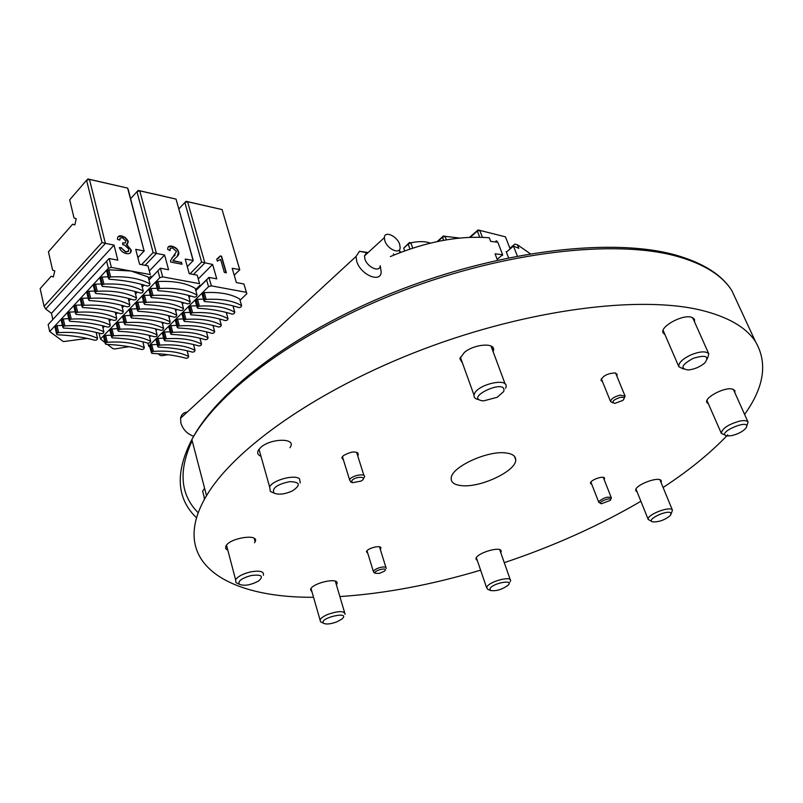 <?xml version="1.0" encoding="UTF-8"?>
<svg xmlns="http://www.w3.org/2000/svg" width="803" height="803" viewBox="0 0 803 803"><rect width="100%" height="100%" fill="white"/><g stroke="black" fill="none" stroke-linecap="round" stroke-linejoin="round"><path stroke-width="1.2" d="M509.915 248.257L514.783 244.132L517.403 244.754L530.341 253.768M517.403 244.754L518.808 248.308L513.448 246.109L517.363 256.067M497.499 260.162L495.06 253.838L502.648 254.712L497.81 242.255L490.673 241.382L489.278 237.768C458.824 235.43 425.851 241.693 390.358 256.558M502.648 254.712L497.177 259.339M513.448 246.109L506.362 252.102M380.2 265.733C379.939 272.799 367.433 267.449 364.953 259.128L364.462 255.916L366.61 252.714L368.256 252.433M399.643 244.303L400.175 247.705C399.994 254.782 387.458 249.261 384.878 240.89L384.356 237.668C384.436 230.411 397.043 235.941 399.643 244.303M380.411 266.616L381.184 272.117C380.682 283.349 360.728 274.847 356.783 261.537L356.03 256.488L359.493 251.279L368.135 252.554M193.664 436.27C187.28 434.011 183.014 429.605 180.876 423.071L180.585 418.212C181.327 414.549 183.556 412.491 187.27 412.049M496.043 241.111L497.107 242.145M502.387 254.932L502.588 255.454L501.955 255.304M496.786 241.301L497.438 242.195M495.782 241.954L496.063 240.86L497.017 241.101M508.58 257.793L506.171 251.62L506.773 251.761M482.402 237.317L479.732 230.371L505.438 236.835L510.156 248.89M412.752 248.097L410.855 242.797L408.175 244.132L409.47 242.536L403.708 248.147L408.175 244.132L409.921 249.03M430.428 243.098C425.199 241.251 418.674 241.151 410.855 242.797L409.47 242.536M403.708 248.147L404.672 250.867M470.187 237.327L477.353 231.073L479.712 237.236M437.816 241.442L442.483 237.307L443.597 240.318M446.368 239.836L445.073 236.333L443.467 235.962L437.113 241.583M459.577 238.069L445.073 236.333L442.483 237.307L443.467 235.962M477.353 231.073L478.036 229.959L479.732 230.371L477.353 231.073M478.036 229.959L469.554 237.357M393.871 255.063L393.43 253.788M400.045 252.594L399.191 250.175L400.787 252.313M220.203 256.217L221.337 256.438L226.044 272.759M216.79 259.289L219.119 257.813M226.356 272.819L224.348 272.428L220.614 259.469L217.312 261.116L216.75 259.148L220.273 255.956L221.558 256.217L226.356 272.819M208.519 286.681L211.34 285.858L208.941 277.386L206.612 279.896L208.519 286.681L148.685 346.113L149.94 347.127M178.898 208.89L184.861 202.527L201.603 262.079L212.644 264.458L216.74 278.862L208.941 277.386L195.802 290.515M190.401 295.916L189.006 297.311M183.606 302.701L182.271 304.036M176.881 309.426L175.606 310.691M170.216 316.081L169.001 317.295M163.611 322.686L162.457 323.84M157.057 329.22L155.963 330.314M150.573 335.704L149.539 336.738M149.579 336.889L150.723 335.744M156.003 330.465L157.207 329.26M162.487 323.98L163.752 322.726M169.042 317.436L170.356 316.121M175.646 310.841L177.021 309.456M182.311 304.176L183.757 302.741M189.046 297.451L190.542 295.956M195.842 290.656L206.612 279.896M211.34 285.858L246.38 292.332L246.832 293.737L243.931 284.001L246.38 292.332M243.931 284.001L236.363 282.566L232.208 268.302L239.736 269.577L222.07 209.573L239.756 269.788L234.225 275.228M193.473 274.455L204.865 262.932L187.591 201.734L222.07 209.573L186.045 201.292L187.591 201.734L184.861 202.527L186.045 201.292M201.603 262.079L190.04 273.813M147.923 343.112L148.685 346.113M158.121 353.721L160.269 355.458L161.885 355.699L168.038 354.705M198.361 278.812L212.644 264.458M202.236 294.651L202.226 293.908L204.283 292.623C219.349 291.82 231.154 293.948 239.675 299.007L241.633 305.702M204.895 299.941L203.972 300.894L204.614 301.577C217.583 302.37 229.056 304.387 239.023 307.619L240.82 307.168L241.623 305.692C233.091 300.673 221.277 298.586 206.18 299.429L204.895 299.941L203.008 293.145M195.47 301.356L196.233 299.86L197.508 299.348L203.48 299.138M198.1 306.646L197.187 307.589L197.829 308.262C210.777 309.014 222.24 310.982 232.208 314.154L233.994 313.702L234.787 312.247C226.235 307.298 214.431 305.26 199.375 306.134L198.1 306.646L196.233 299.86M233.071 305.873L234.807 312.257M188.986 308.081L188.765 307.278L190.793 306.013L196.695 305.782M191.375 313.29L190.462 314.224L191.104 314.886C204.042 315.609 215.485 317.516 225.452 320.628L227.239 320.176L228.022 318.741C219.45 313.873 207.656 311.885 192.64 312.779L191.375 313.29L189.528 306.515M226.316 312.467L228.042 318.751M182.341 314.666L182.12 313.873L184.138 312.608L189.96 312.377M184.7 319.875L183.807 320.788L184.449 321.451C197.357 322.133 208.79 324 218.767 327.052L220.544 326.6L221.307 325.175C212.725 320.377 200.941 318.45 185.955 319.363L184.7 319.875L182.873 313.12M219.61 318.982L221.337 325.185L219.56 318.972M175.747 321.18L175.546 320.397L177.543 319.152L183.295 318.911M178.085 326.399L177.202 327.303L177.844 327.955C190.733 328.598 202.155 330.414 212.133 333.406L213.899 332.964L214.662 331.549C206.06 326.831 194.286 324.944 179.34 325.888L178.085 326.399L176.289 319.654M169.222 327.644L169.021 326.871L171.009 325.637L176.69 325.386M171.541 332.864L170.658 333.757L171.31 334.409C184.168 335.012 195.581 336.778 205.558 339.719L207.325 339.267L208.067 337.872C199.445 333.225 187.681 331.388 172.786 332.362L171.541 332.864L169.764 326.138M162.758 334.048L162.557 333.285L164.525 332.061L170.146 331.8M165.047 339.267L164.183 340.151L164.826 340.793C177.664 341.365 189.066 343.082 199.044 345.963L200.8 345.521L201.533 344.136C192.901 339.569 181.147 337.772 166.281 338.766L165.047 339.267L163.29 332.562M156.344 340.392L156.153 339.649L158.111 338.424L163.661 338.153M158.613 345.611L157.749 346.494L158.402 347.127C171.22 347.659 182.612 349.335 192.59 352.166L194.336 351.714L195.059 350.349C186.406 345.842 174.673 344.106 159.847 345.119L158.613 345.611L156.876 338.926M149.99 346.685L149.8 345.942L151.747 344.738L157.227 344.457M152.229 351.905L151.386 352.768L152.038 353.4C164.826 353.902 176.208 355.528 186.186 358.299L187.932 357.857L188.645 356.502C179.972 352.075 168.249 350.379 153.463 351.413L152.229 351.905L150.522 345.23M213.176 326.159L213.728 325.637M219.811 319.775L220.413 319.192M226.496 313.331L227.169 312.688M233.241 306.826L233.984 306.124M240.057 300.272L246.832 293.737M173.709 259.6L172.856 260.845L181.257 262.471L181.729 264.187M168.218 246.943L171.812 246.451C175.295 247.374 177.493 249.281 178.417 252.192L177.232 256.448M170.186 248.428L169.724 250.536M171.852 258.004L175.114 255.093M181.488 262.24L182.03 264.247L170.678 262.049L170.537 260.644L176.469 251.469L172.454 247.916L170.276 248.318L170.025 250.626L167.697 249.382C167.506 246.682 168.951 245.628 172.043 246.22C175.516 247.143 177.714 249.05 178.637 251.951L178.808 252.855C179.21 254.2 178.115 255.906 175.516 257.994L173.077 260.604L181.257 262.471M130.648 198.692L136.972 191.666L153.102 252.543L141.629 264.659M199.576 283.68L197.207 275.168L199.576 283.68L162.668 276.864L160.359 268.202L157.93 270.772L159.777 277.718L162.668 276.864M197.207 275.168L189.237 273.662L185.212 259.068L193.242 260.433L176.038 199.104L193.162 260.624L187.29 266.616M153.102 252.543L156.424 253.417L139.782 190.853L176.038 199.104L138.267 190.421L139.782 190.853L136.972 191.666L138.267 190.421M145.122 265.321L156.424 253.417L164.615 255.023L168.58 269.748L160.359 268.202L148.987 280.026L157.93 270.772M102.965 327.915L104.571 326.249M110.975 319.534L109.349 321.23L111.015 319.544M115.803 314.565L117.519 312.779M122.317 307.79L124.084 305.953L122.307 307.76M128.892 300.954L130.718 299.067M135.526 294.059L137.413 292.111M144.128 285.075L142.221 287.052L144.169 285.085M99.03 333.104L100.445 339.017L159.777 277.718M137.373 292.101L135.526 294.018M130.678 299.057L128.881 300.924M117.479 312.769L115.793 314.525M104.531 326.239L102.955 327.875M100.445 339.017L104.982 342.51M107.441 344.407L113.022 348.713L114.729 348.954L128.972 346.695M129.132 310.48L131.301 308.994L137.032 308.764M155.682 283.068L157.91 281.532C173.619 280.749 186.045 283.007 195.189 288.307L195.35 288.869M149.539 270.792L164.615 255.023M158.442 289.02L157.559 289.943L158.221 290.726C171.822 291.599 183.897 293.737 194.456 297.13L196.313 296.668L197.076 295.143C187.932 289.893 175.486 287.675 159.747 288.488L158.442 289.02L156.605 282.054M156.053 283.71L157.559 289.943M149.318 290.646L149.097 289.803L151.165 288.488L157.127 288.297M151.677 295.966L150.803 296.879L151.466 297.642C165.037 298.485 177.102 300.563 187.671 303.895L189.508 303.434L190.271 301.928C181.097 296.759 168.67 294.591 152.982 295.434L151.677 295.966L149.86 289.02M142.643 297.522L142.332 296.809L144.48 295.384L150.362 295.183M144.972 302.841L144.108 303.745L144.781 304.508C158.321 305.301 170.377 307.328 180.936 310.6L182.773 310.139L183.516 308.643C174.331 303.554 161.915 301.446 146.266 302.319L144.972 302.841L143.185 295.916M181.9 302.239L183.526 308.643L181.779 302.209M136.028 304.327L135.817 303.514L137.855 302.219L143.667 301.998M138.337 309.657L137.484 310.54L138.146 311.303C151.667 312.056 163.712 314.033 174.271 317.235L176.098 316.773L176.831 315.298C167.636 310.289 155.23 308.242 139.622 309.135L138.337 309.657L136.57 302.741M175.215 308.984L176.841 315.298M131.752 316.402L130.919 317.285L131.582 318.028C145.072 318.741 157.107 320.668 167.666 323.81L169.483 323.358L170.206 321.893C160.991 316.964 148.605 314.967 133.037 315.89L131.752 316.402L130.016 309.506M170.216 321.903L168.57 315.669L170.206 321.893M129.474 311.072L130.919 317.285M122.979 317.757L122.789 316.974L124.796 315.699L130.457 315.459M125.238 323.097L124.415 323.96L125.077 324.703C138.548 325.376 150.552 327.253 161.112 330.334L162.929 329.872L163.641 328.427C154.407 323.579 142.041 321.632 126.513 322.575L125.238 323.097L123.532 316.211M116.555 324.382L116.274 323.709L118.362 322.344L123.943 322.093M118.784 329.722L117.961 330.575L118.633 331.308C132.073 331.94 144.068 333.767 154.628 336.788L156.434 336.337L157.137 334.901C147.893 330.133 135.536 328.236 120.059 329.21L118.784 329.722L117.097 322.856M110.182 330.936L109.911 330.284L111.978 328.929L117.489 328.668M112.39 336.286L111.577 337.13L112.249 337.852C125.659 338.444 137.644 340.231 148.194 343.192L150 342.74L150.683 341.315C141.428 336.618 129.082 334.771 113.655 335.774L112.39 336.286L110.724 329.431M103.868 337.441L103.687 336.698L105.655 335.453L111.105 335.182M106.046 342.791L105.243 343.624L105.926 344.346C119.306 344.899 131.28 346.625 141.83 349.536L143.627 349.084L144.299 347.679C135.034 343.052 122.698 341.255 107.311 342.279L106.046 342.791L104.41 335.955M162.236 323.017L162.788 322.475M168.781 316.472L169.393 315.87M175.385 309.868L176.058 309.205M182.05 303.203L182.783 302.47M188.775 296.478L189.578 295.685M195.571 289.682L200.118 285.135M119.446 247.846L121.283 247.986L125.71 252.102L128.209 251.419M121.283 247.986L125.93 251.861L128.57 250.978L128.721 248.96L124.324 244.895L122.819 244.825L122.578 243.008L125.449 242.827L125.9 240.95L122.257 237.668L120.299 238.009L119.777 240.127L117.459 239.304C117.389 236.524 118.824 235.399 121.765 235.921L125.398 237.588L127.807 240.448L128.269 241.854L126.372 244.694L130.829 249.613L130.347 252.865M118.061 236.775L121.544 236.172L125.178 237.829L127.807 241.191L127.677 243.911M120.109 238.22L119.537 240.047M122.628 243.319L125.559 242.747M126.603 244.453L131.18 249.984C131.391 252.835 129.785 254.049 126.372 253.618C122.949 252.774 120.611 250.767 119.346 247.585L121.504 247.746M44.085 306.324L40.15 288.618L51.221 276.222L53.359 276.985L54.785 270.862L52.607 270.089L48.441 251.811L72.651 224.208L74.83 224.91L76.235 218.727L74.047 218.035L69.68 199.847L86.573 180.243L101.991 242.496L44.085 306.324L45.701 308.974L51.452 313.331L52.837 319.504M108.375 268.262L111.356 267.389L109.148 258.516L106.618 261.156L108.375 268.262L49.686 331.559L63.357 341.606L87.296 338.414M49.686 331.559L48.15 324.603L106.618 261.156M150.271 274.576L147.993 265.863L150.271 274.576L131.019 271.023L148.194 276.995L148.364 277.637M102.593 326.389L103.085 325.877M108.977 319.745L109.529 319.162M115.431 313.029L116.033 312.397M121.936 306.254L122.608 305.562M128.51 299.419L129.233 298.666M135.135 292.513L135.928 291.7M141.83 285.547L142.683 284.663M148.595 278.511L150.924 276.091M111.356 267.389L131.019 271.023L108.877 269.788L110.643 276.925L108.485 278.35L109.158 279.243C123.431 280.217 136.179 282.485 147.391 286.059L149.298 285.587L150.031 284.001C140.194 278.5 127.065 276.142 110.643 276.925M106.98 272.026L106.769 271.163L108.877 269.788M100.285 279.223L100.084 278.37L102.172 277.015L108.104 276.834M93.66 286.35L93.459 285.507L95.537 284.162L101.389 283.971M87.095 293.396L86.895 292.583L88.962 291.238L94.734 291.037M80.591 300.382L80.4 299.579L82.448 298.254L88.139 298.043M74.147 307.308L73.966 306.515L76.004 305.2L81.615 304.969M67.773 314.164L67.552 313.431L69.62 312.076L75.151 311.845M61.45 320.959L61.279 320.186L63.286 318.891L68.757 318.65M55.196 327.684L54.985 326.972L57.023 325.647L62.413 325.396M87.979 178.979L89.464 179.41L86.573 180.243L87.979 178.979L127.627 188.093L144.098 250.988L128.289 189.699L127.627 188.093L89.464 179.41L105.384 243.379L114.026 245.076L117.82 260.152L109.148 258.516M101.991 242.496L105.384 243.379L45.701 308.974M137.875 257.643L144.299 250.807M147.993 265.863L139.592 264.267L135.727 249.342L144.098 250.988L137.875 257.612M51.452 313.331L114.026 245.076M102.583 284.674L101.77 285.547L102.453 286.42C116.696 287.344 129.424 289.562 140.625 293.065L142.532 292.593L143.245 291.027C133.398 285.617 120.289 283.318 103.918 284.132L102.583 284.674L100.837 277.557M95.928 291.8L95.125 292.663L95.808 293.527C110.021 294.41 122.729 296.568 133.93 300.001L135.827 299.539L136.53 297.983C126.673 292.663 113.584 290.415 97.253 291.258L95.928 291.8L94.212 284.704M89.334 298.857L88.541 299.71L89.233 300.573C103.406 301.406 116.104 303.504 127.296 306.876L129.193 306.405L129.885 304.879C120.008 299.639 106.94 297.451 90.659 298.325L89.334 298.857L87.647 291.78M82.809 305.853L82.026 306.696L82.709 307.539C96.862 308.332 109.539 310.38 120.731 313.682L122.618 313.22L123.291 311.705C113.414 306.545 100.355 304.417 84.124 305.321L82.809 305.853L81.143 298.786M76.335 312.779L75.562 313.612L76.255 314.445C90.378 315.198 103.035 317.195 114.227 320.427L116.094 319.965L116.766 318.46C106.869 313.391 93.831 311.323 77.65 312.247L76.335 312.779L74.699 305.732M69.931 319.644L69.168 320.467L69.861 321.29C83.954 321.993 96.591 323.94 107.773 327.112L109.64 326.65L110.302 325.165C100.395 320.176 87.376 318.159 71.236 319.112L69.931 319.644L68.315 312.608M63.588 326.44L62.835 327.253L63.527 328.066C77.59 328.728 90.207 330.625 101.389 333.737L103.246 333.265L103.888 331.8C93.981 326.891 80.973 324.924 64.882 325.908L63.588 326.44L61.992 319.413M57.304 333.165L56.561 333.978L57.254 334.781C71.286 335.403 83.883 337.24 95.055 340.291L96.912 339.83L97.544 338.374C87.617 333.546 74.639 331.639 58.599 332.643L57.304 333.165L55.738 326.169M204.604 488.354L202.637 491.125L204.665 498.904M313.561 597.322L309.326 597.281C223.756 596.709 167.897 560.484 206.532 495.692C234.436 448.315 318.46 388.893 423.552 349.094C528.585 309.296 639.429 295.333 700.768 310.119C728.05 316.814 746.298 327.363 755.533 341.747C767.839 362.876 764.195 387.096 744.592 414.408M727.719 434.875C710.434 453.063 688.894 470.598 663.107 487.481M640.894 501.273C599.078 525.704 553.538 546.17 504.274 562.672M480.616 570.16C431.442 584.835 384.537 593.638 339.88 596.559M260.965 456.265C257.843 455 256.96 453.012 258.315 450.312L260.895 447.311C270.701 438.297 295.735 437.826 290.606 446.598L289.933 447.703M312.086 592.172L310.5 589.532C312.146 582.878 339.649 576.885 336.929 583.741L336.397 584.775M637.18 492.028L635.765 490.653C633.768 485.223 660.427 475.286 661.361 481.117L661.14 482.693M664.964 334.66L663.087 332.844C659.664 326.891 681.817 314.445 691.202 317.145L694.465 319.223L694.565 321.933M462.468 363.056L459.838 358.74L464.325 352.477C474.081 344.085 494.819 342.359 493.574 349.937L493.132 351.694M227.841 550.296L225.683 548.59L225.864 546.16C229.507 537.779 259.841 533.292 255.123 541.754L254.501 542.768M477.394 560.765L475.958 558.948C475.737 553.167 502.005 545.388 501.172 551.47L500.771 552.685M708.437 403.889L706.881 402.544C703.92 397.886 723.995 387.056 732.145 388.983L734.875 390.549L734.865 392.717M343.523 460.209L341.777 457.67L343.503 455.552C351.754 451.125 356.693 450.824 358.319 454.639L357.686 455.733M367.784 553.317L366.449 551.761C367.101 548.037 382.118 544.524 380.843 548.379L380.281 549.352M591.791 484.339L590.506 483.316C589.663 480.094 604.368 474.954 604.589 478.387L604.187 479.632M602.521 381.716L600.945 380.361C602.782 375.844 607.51 373.365 615.138 372.943L617.166 374.349L616.804 375.995M506.051 452.962C512.384 453.775 515.606 456.024 515.717 459.707C516.7 470.779 480.485 487.963 461.514 485.634C454.317 484.892 450.874 482.372 451.206 478.056C451.366 467.015 487.863 450.202 506.051 452.962M746.7 426.413L748.045 422.107C747.071 420.591 744.351 420.24 739.904 421.043C728.14 424.396 721.967 428.521 721.365 433.409L725.34 435.216M731.633 435.638L727.568 435.969C713.606 433.66 753.134 416.908 745.846 428.24C742.685 431.653 737.947 434.112 731.633 435.638M510.196 581.723L510.578 580.639C511.481 575.651 489.629 581.372 486.989 586.842L486.648 587.796L487.933 589.402M489.981 588.559C492.942 583.018 514.412 579.093 508.098 585.216C502.036 589.583 496.154 591.339 490.462 590.496L489.981 588.559M263.374 575.279C264.287 571.495 260.132 570.351 250.907 571.826C243.098 573.683 237.999 576.313 235.6 579.726L235.931 582.607L238.009 583.61M251.319 575.49C261.637 574.316 264.016 576.173 258.466 581.081C250.456 585.216 244.032 586.25 239.204 584.193C237.859 580.991 241.894 578.1 251.319 575.49M505.629 388.281L506.121 386.594C507.817 377.47 477.875 384.316 474.382 393.892L474.011 395.096C473.71 397.575 475.396 399.101 479.09 399.683M503.672 391.573L497.238 397.264L483.516 400.908C461.775 398.669 508.008 377.179 503.672 391.573M611.063 498.874L611.364 497.9C608.092 496.294 603.986 497.448 599.048 501.373L598.767 502.307L601.005 503.622M610.27 500.41L601.377 503.762C596.599 502.216 612.809 496.093 610.27 500.41M386.253 568.434C386.303 567.048 384.537 566.667 380.953 567.309C376.818 568.353 374.298 569.759 373.395 571.505L374.278 572.76M379.337 573.392L375.543 573.322C372.15 570.642 389.786 566.436 384.376 571.214L379.337 573.392M363.368 478.588L364.421 477.143C366.379 472.626 350.981 475.506 349.626 479.923L350.72 481.951L352.457 482.673M351.654 481.158C353.711 476.079 369.45 475.988 361.069 481.087L352.527 482.693L351.654 481.158M624.142 398.398L625.095 396.18L620.137 395.116C614.285 396.672 611.093 398.82 610.561 401.56L612.94 402.865M620.217 397.355C624.222 396.953 625.105 397.967 622.867 400.406L614.676 403.437C611.304 401.861 613.161 399.824 620.217 397.355M707.333 358.881L708.808 353.922C706.279 350.981 700.497 351.222 691.473 354.645C682.51 358.851 678.304 362.896 678.876 366.77L683.504 369.009M693.089 358.389C705.566 354.605 709.521 356.08 704.934 362.815C700.126 366.891 694.545 369.28 688.201 369.982C679.88 368.687 681.506 364.823 693.089 358.389M671.147 513.96L672.422 510.146C670.515 505.509 646.445 514.793 648.212 519.471L652.136 521.649M671.017 513.278L670.495 515.315C665.175 519.892 659.263 522.08 652.769 521.89C644.919 520.013 668.628 508.801 671.017 513.278M345.119 614.325C344.387 610.752 338.655 610.762 327.915 614.355C323.509 616.232 320.889 618.099 320.056 619.976L320.538 621.813L321.832 622.435M336.989 621.793C330.685 624.112 326.189 624.593 323.509 623.238C318.379 617.989 351.824 610.461 341.847 619.093L336.989 621.793M300.282 483.004L299.559 478.859C294.711 474.212 272.96 480.003 269.617 486.869L270.32 491.346L272.066 492.219M273.903 492.922C271.896 488.124 277.145 484.36 289.662 481.639C300.181 481.941 301.075 485.042 292.352 490.934C285.015 494.206 279.032 494.969 274.395 493.233L273.903 492.922M202.226 293.908L204.123 300.713M204.283 292.623L206.18 299.429M239.675 299.007L241.623 305.692M195.47 300.623L197.337 307.408M197.508 299.348L199.375 306.134M232.95 305.843L234.787 312.247M188.765 307.278L190.602 314.043M190.793 306.013L192.64 312.779M226.225 312.437L228.022 318.741M182.12 313.873L183.937 320.618M184.138 312.608L185.955 319.363M175.546 320.397L177.333 327.132M177.543 319.152L179.34 325.888M212.956 325.446L214.662 331.549M169.021 326.871L170.788 333.596M171.009 325.637L172.786 332.362M206.411 331.86L208.067 337.872M162.557 333.285L164.304 339.99M164.525 332.061L166.281 338.766M199.917 338.214L201.533 344.136L199.947 338.224M156.153 339.649L157.88 346.334M158.111 338.424L159.847 345.119M193.483 344.517L195.059 350.349L193.513 344.517M149.8 345.942L151.506 352.617M151.747 344.738L153.463 351.413M187.099 350.75L188.645 356.502M155.832 282.857L157.659 289.813M157.91 281.532L159.747 288.488M195.189 288.307L197.076 295.143M149.097 289.803L150.904 296.749M151.165 288.488L152.982 295.434M188.484 295.394L190.271 301.928M142.432 296.698L144.209 303.624M144.48 295.384L146.266 302.319M135.817 303.514L137.584 310.43M137.855 302.219L139.622 309.135M175.134 308.964L176.831 315.298M129.273 310.279L131.009 317.175M131.301 308.994L133.037 315.89M122.789 316.974L124.505 323.85M124.796 315.699L126.513 322.575M162.035 322.284L163.641 328.427L162.045 322.294M116.365 323.609L118.051 330.475M118.362 322.344L120.059 329.21M155.571 328.859L157.137 334.901L155.591 328.859M110.001 330.184L111.657 337.029M111.978 328.929L113.655 335.774M149.157 335.363L150.683 341.315M103.687 336.698L105.334 343.523M105.655 335.453L107.311 342.279M144.329 347.699L142.844 341.817L144.299 347.679M106.769 271.163L108.525 278.3M107.532 270.34L109.298 277.477M148.194 276.995L150.031 284.001M100.084 278.37L101.82 285.487M102.172 277.015L103.918 284.132M141.519 284.342L143.245 291.027M93.459 285.507L95.166 292.613M95.537 284.162L97.253 291.258M134.854 291.409L136.53 297.983M86.895 292.583L88.581 299.66M88.962 291.238L90.659 298.325M128.249 298.405L129.885 304.879M80.4 299.579L82.067 306.646M82.448 298.254L84.124 305.321M121.705 305.331L123.291 311.705M73.966 306.515L75.602 313.561M76.004 305.2L77.65 312.247M115.22 312.186L116.766 318.46M67.593 313.391L69.209 320.417M69.62 312.076L71.236 319.112M108.796 318.982L110.302 325.165L108.796 318.982M61.279 320.186L62.875 327.202M63.286 318.891L64.882 325.908M102.423 325.717L103.888 331.8L102.433 325.717M55.026 326.931L56.591 333.928M57.023 325.647L58.599 332.643M96.119 332.382L97.544 338.374L96.129 332.382M192.148 440.666C178.266 470.709 180.284 494.738 198.19 512.766M254.671 540.098L255.434 540.258M196.514 517.805C176.519 498.623 174.964 472.535 191.857 439.562C218.557 390.288 300.292 329.892 403.156 290.626C505.98 251.349 615.239 239.264 676.538 256.197C703.799 263.856 722.248 275.359 731.894 290.706L737.746 303.343M204.434 499.325L204.032 496.746M384.356 237.668L364.462 255.916M366.61 252.714L359.493 251.279M356.03 256.488L180.585 418.212M202.085 294.099L203.972 300.894M195.32 300.804L197.187 307.589M188.625 307.459L190.462 314.224M181.99 314.043L183.807 320.788M212.986 325.446L214.692 331.569M175.405 320.568L177.202 327.303M206.441 331.87L208.097 337.892M168.891 327.032L170.658 333.757M162.427 333.446L164.183 340.151M156.033 339.799L157.749 346.494M187.139 350.76L188.685 356.522M149.679 346.093L151.386 352.768M148.997 289.933L150.803 296.879M142.332 296.809L144.108 303.745M135.727 303.634L137.484 310.54M122.698 317.085L124.415 323.96M116.274 323.709L117.961 330.575M149.187 335.363L150.713 341.335M109.911 330.284L111.577 337.13M103.607 336.798L105.243 343.624M106.719 271.223L108.485 278.35M100.034 278.43L101.77 285.547M93.409 285.567L95.125 292.663M86.854 292.633L88.541 299.71M80.36 299.629L82.026 306.696M73.926 306.565L75.562 313.612M67.552 313.431L69.168 320.467M61.239 320.236L62.835 327.253M54.985 326.972L56.561 333.978M206.532 495.692L191.857 439.562C218.235 388.923 299.971 328.166 402.413 288.929C504.886 249.683 613.843 237.678 675.644 255.043C703.207 262.922 721.957 274.807 731.894 290.706L755.533 341.747M336.929 583.741L336.347 581.784M493.574 349.937L492.52 347.107M255.123 541.754L254.2 538.351M501.172 551.47L500.811 550.446M358.319 454.639L357.716 452.711M380.843 548.379L380.512 547.325M515.717 459.707L514.502 456.395M706.951 400.486L721.365 433.409M733.34 389.314L748.045 422.107M476.38 557.774L486.648 587.796M499.737 549.744L510.256 579.716M509.052 583.38L509.393 582.727M490.462 590.496L487.592 589.251M226.496 545.187L235.6 579.726M239.204 584.193L235.931 582.607M460.34 357.154L474.011 395.096M491.034 346.063L505.157 384.025M590.918 482.091L598.767 502.307M603.304 477.394L611.244 497.609M367.011 550.798L373.395 571.505M379.508 546.853L385.962 567.53M375.543 573.322L373.867 572.569M342.409 456.606L349.626 479.923M356.572 452.179L363.9 475.456M601.327 378.755L610.561 401.56M615.59 373.044L624.965 395.859M663.097 330.344L678.876 366.77M692.638 317.617L708.808 353.922M636.016 489.147L648.212 519.471M659.956 479.823L672.432 510.166M311.042 588.529L320.056 619.976M335.343 581.211L344.597 612.559M323.509 623.238L320.538 621.813M258.998 449.279L269.617 486.869M274.395 493.233L270.942 491.737"/></g></svg>
